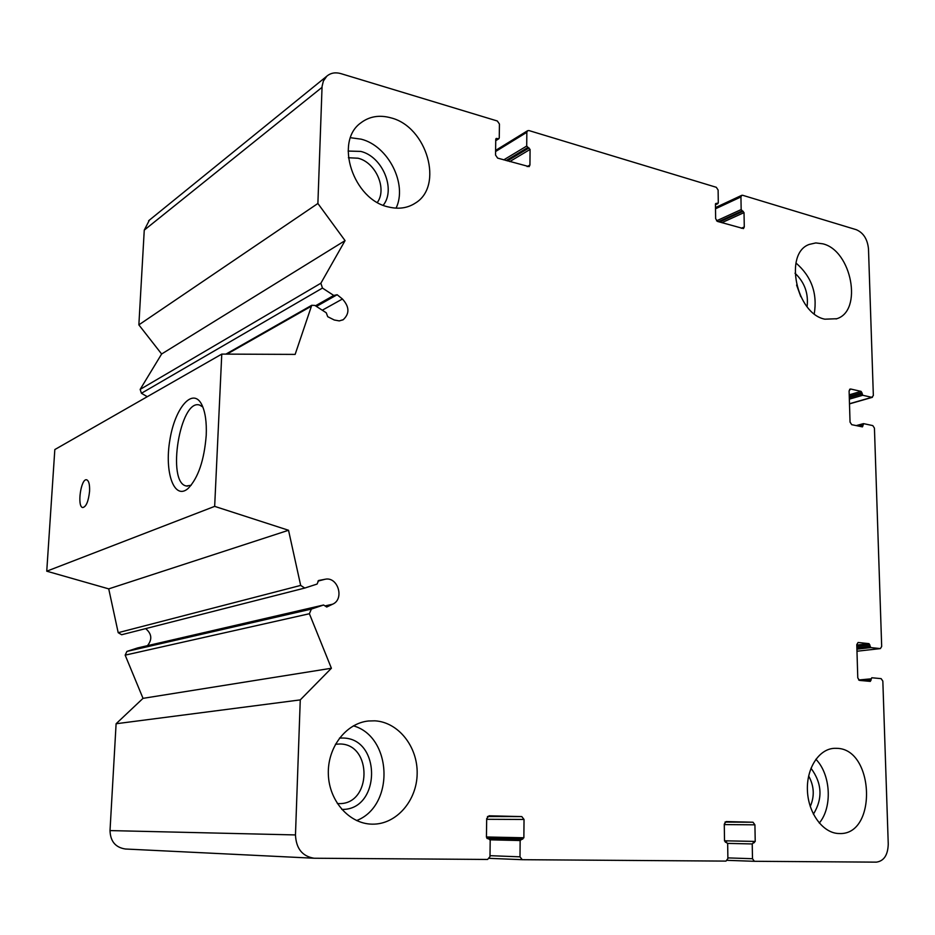 <?xml version="1.0" encoding="UTF-8"?>
<svg xmlns="http://www.w3.org/2000/svg" width="935" height="935" viewBox="0 0 935 935"><rect width="100%" height="100%" fill="white"/><g stroke="black" fill="none" stroke-linecap="round" stroke-linejoin="round"><path stroke-width="1.4" d="M810.259 806.473C814.712 796.188 814.175 786.008 808.646 775.956M800.781 296.652L796.585 285.046M377.378 202.404C387.277 188.776 375.753 162.363 358.023 158.214L348.393 157.746M337.336 803.551L339.183 803.609C371.803 804.404 372.422 744.143 340.071 743.991L335.443 744.237M861.871 392.642L861.042 391.368L850.64 389.007L849.097 390.83L850.044 422.129L851.727 424.677L862.432 426.874L863.648 423.649L872.787 425.6L874.435 428.113L881.682 646.471L880.396 648.598L870.789 647.593L869.036 643.654L858.085 642.485L856.776 644.624L857.781 677.898L859.51 680.399L870.345 681.393L871.759 677.758L881.132 678.635L882.839 681.101L888.25 844.13C887.888 855.069 883.926 861.077 876.387 862.14L754.37 861.299L752.488 858.716L752.231 843.943L755.223 841.43L754.919 824.822L753.014 822.227L726.156 821.573L724.274 824.109L724.52 840.939L727.664 843.58L727.886 858.517L726.004 861.1L522.244 859.697L520 856.834L520.152 840.542L523.869 837.772L524.032 819.457L521.8 816.594L489.052 815.799L486.691 818.592L486.434 837.176L490.197 840.097L489.987 856.6L487.602 859.452L314.09 858.236C302.344 856.343 296.138 848.583 295.472 834.932L300.264 699.894L331.399 668.256L309.392 613.734L311.367 609.082L323.592 605.003L326.724 607.025L332.661 604.185C344.828 599.031 337.815 576.205 324.994 579.279L318.636 580.483L317.058 584.071L304.775 588.057L300.673 585.415L288.529 530.274L214.664 506.373L221.77 354.096L295.144 354.4L311.741 305.277L314.896 305.441L326.28 312.804L327.706 316.696L334.274 320.004L339.288 320.904L343.215 319.7C349.725 313.669 349.468 306.774 342.432 299.001L337.149 294.735L333.76 295.46L322.458 288.062L320.88 283.223L345.062 240.622L317.888 203.479L322.072 86.382L323.381 81.018L326.841 76.156C330.698 72.918 335.384 72.065 340.889 73.62L497.338 121.001L499.442 124.051L499.255 137.912L498.881 138.719L496.134 138.497L495.749 139.303L495.538 155.07L497.654 158.12L529.128 166.652L529.935 165.004L530.075 149.436L526.709 146.047L526.837 132.314L527.585 130.725L528.941 130.561L716.315 187.304L718.115 190.05L718.302 202.813L715.45 204.181L715.649 218.673L717.472 221.42L743.465 228.596L744.283 226.948L744.026 212.619L741.163 209.58L740.941 196.946L741.724 195.333L742.635 195.275L856.296 229.694C863.414 232.78 867.481 239.173 868.486 248.85L873.348 395.517L871.852 397.328L862.748 395.271L861.871 392.642L849.26 396.323M726.694 842.271L725.385 842.248L726.694 842.271M489.052 838.648L487.439 838.613L489.052 838.648M314.09 858.236L125.372 849.003C115.484 847.484 110.365 841.348 110.014 830.584L116.104 723.748L143.02 698.351L125.161 655.143L126.915 651.414L137.492 647.978M300.264 699.894L116.104 723.748M331.399 668.256L143.02 698.351M145.638 628.612C151.797 633.766 152.417 639.447 147.473 645.664M304.529 588.115L121.643 634.736L118.196 632.679L108.729 588.875L46.75 571.192L54.826 449.56L221.77 354.096M288.529 530.274L108.729 588.875M214.664 506.373L46.75 571.192M206.226 435.301C204.227 460.277 198.197 477.995 188.134 488.444C174.261 500.763 164.256 472.549 169.854 440.116C174.927 407.531 193.101 386.517 201.937 404.96C205.314 412.148 206.752 422.269 206.226 435.301M89.573 491.319C88.451 501.429 86.172 506.84 82.736 507.541C76.81 506.945 80.971 477.878 86.698 479.819C88.872 480.754 89.83 484.587 89.573 491.319M147.274 396.697L141.43 393.273L140.156 389.404L161.626 354.003L138.859 324.866L144.259 230.127L149.413 220.111M345.062 240.622L161.626 354.003M317.888 203.479L138.859 324.866M388.563 206.986C353.418 199.891 334.111 141.653 360.793 122.906C369.372 116.372 379.423 114.689 390.935 117.857C427.05 126.728 444.02 186.135 415.304 203.117C407.567 208.131 398.649 209.417 388.563 206.986M824.88 319.186C796.258 313.798 783.67 253.221 809.242 244.432L815.799 242.925L822.812 243.813C851.68 250.498 863.04 310.864 836.767 318.73L824.88 319.186M839.046 833.529C823.326 833.412 808.506 813.754 807.454 791.185C806.192 768.617 818.85 748.9 834.382 748.327L836.708 748.339C874.482 748.526 877.509 835.656 839.198 833.529L839.046 833.529M372.118 824.156C349.363 823.922 329.026 801.014 328.337 774.192C327.379 747.369 346.055 723.187 368.472 720.99L374.865 720.827C398.38 722.112 417.781 746.679 417.162 773.689C416.87 800.722 396.37 824.506 372.516 824.156L372.118 824.156M191.137 485.277L186.369 485.99C166.231 482.869 180.186 397.924 199.728 405.112L202.848 407.017M356.597 820.568C394.967 805.806 392.244 736.687 353.407 725.84M341.778 809.418C380.872 810.481 381.69 738.311 342.981 738.031L339.463 738.077M396.066 208.154C407.66 184.288 388.411 145.918 361.144 139.163L350.508 137.714M383.245 205.232C396.101 189.302 382.485 156.531 360.77 151.412L348.112 151.061M814.256 313.798C817.552 293.333 811.44 276.398 795.942 262.992M807.08 306.68C808.623 293.438 804.591 282.276 795.007 273.207M819.282 823.069C832.629 807.174 830.783 774.402 815.869 759.255M813.415 814.175C822.905 798.619 822.099 783.296 810.984 768.219M871.852 397.328L849.483 403.733M862.748 395.271L849.342 399.151M861.918 393.997L849.307 397.667M861.042 391.368L849.214 394.839M850.64 389.007L849.576 389.322M862.923 425.951L860.656 426.559M862.888 424.572L857.792 425.951M880.151 648.598L856.974 651.228L880.396 648.598M870.789 647.593L856.916 649.182M869.936 646.342L856.869 647.861M869.889 644.905L856.834 646.424M869.036 643.654L856.787 645.092M871.023 680.294L864.711 680.879M870.976 678.845L858.646 679.99M754.335 861.299L727.348 860.352L754.37 861.299M752.488 858.716L727.874 857.898M752.231 843.943L727.652 843.393M753.142 842.669L754.311 842.692M755.223 841.43L724.52 840.799M754.919 824.822L724.286 824.576M753.014 822.227L725.011 822.064M522.127 859.686L489.472 858.353L522.186 859.686M520 856.834L489.998 855.677M520.152 840.542L490.174 839.829M521.298 839.139L486.936 838.368M522.723 839.163L486.925 838.368M523.869 837.772L486.445 836.977M524.032 819.457L486.679 819.294M521.8 816.594L487.451 816.524M295.472 834.932L110.014 830.584M309.392 613.734L125.161 655.143M311.367 609.082L126.915 651.414M323.51 605.027L137.305 648.013M332.661 604.185L325.123 605.915M324.994 579.279L317.935 581.114M300.673 585.415L118.196 632.679M310.689 306.575L227.006 354.12M342.432 299.001L322.283 310.221M337.149 294.735L316.427 306.435M333.76 295.46L315.457 305.815M322.458 288.062L141.43 393.273M320.88 283.223L140.156 389.404M322.014 87.352L144.259 230.127M498.18 138.812L495.737 140.332M496.836 138.415L495.772 139.081M529.935 165.004L527.165 166.617M530.075 149.436L509.727 161.591M529.035 147.94L507.378 160.913M527.737 147.555L506.08 160.551M526.709 146.047L503.743 159.873M526.837 132.314L495.585 151.517M717.437 203.655L715.45 204.59M716.327 203.327L715.544 203.701M744.283 226.948L741.268 228.28M744.026 212.619L721.843 222.682M743.138 211.263L719.506 222.004M742.051 210.936L718.431 221.7M741.163 209.58L716.537 220.824M740.941 196.946L715.509 208.797M872.402 397.317L849.494 403.873M863.379 423.66L856.156 425.612M323.592 605.003L137.375 648.002M304.635 588.092L121.643 634.736M311.741 305.277L225.919 354.108M343.215 319.7L342.607 320.027M334.929 295.565L316.088 306.212M326.841 76.156L148.607 220.765M498.881 138.719L495.737 140.682M527.585 130.725L495.608 150.406M717.905 203.631L715.45 204.777M741.724 195.333L715.497 207.582M186.369 485.99L187.479 486.142M413.352 204.309L415.304 203.117M836.1 318.964L836.767 318.73"/></g></svg>
